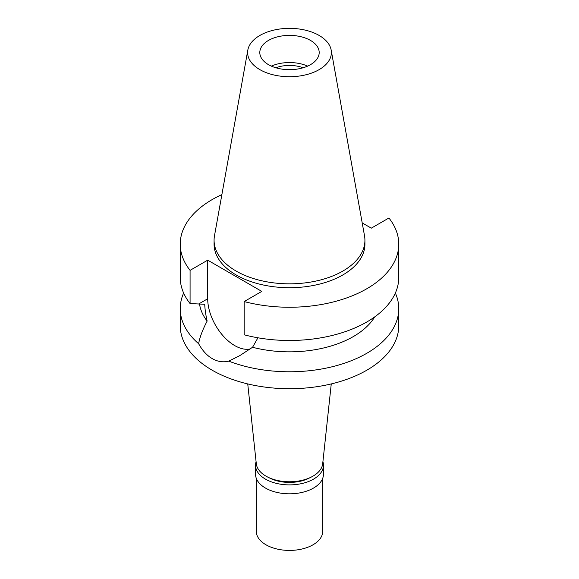 <?xml version="1.0" encoding="UTF-8"?>
<svg xmlns="http://www.w3.org/2000/svg" width="579" height="579" viewBox="0 0 579 579"><rect width="100%" height="100%" fill="white"/><g stroke="black" fill="none" stroke-linecap="round" stroke-linejoin="round"><path stroke-width="0.87" d="M319.116 69.639A41.891 24.18 180 0 1 271.493 74.373A41.891 24.18 180 0 1 247.834 50.047A41.891 24.18 180 0 1 259.884 35.442A41.891 24.18 180 0 1 303.512 29.746A41.891 24.18 180 0 1 331.166 50.047A41.891 24.18 180 0 1 319.116 69.639M310.496 64.66A29.695 17.146 0 0 0 319.195 52.537A29.695 17.146 0 0 0 300.863 36.701A29.695 17.146 0 0 0 268.504 40.414A29.695 17.146 0 0 0 259.805 52.537A29.695 17.146 0 0 0 278.137 68.38A29.695 17.146 0 0 0 310.496 64.66M331.166 50.047L364.517 235.798A75.422 43.541 180 0 1 364.922 240.285A75.422 43.541 180 0 1 342.833 271.073A75.422 43.541 180 0 1 260.637 280.518A75.422 43.541 180 0 1 214.078 240.285A75.422 43.541 180 0 1 214.483 235.798L247.834 50.047M214.078 240.285L214.078 244.164A75.422 43.541 0 0 0 260.637 284.398A75.422 43.541 0 0 0 342.833 274.953A75.422 43.541 0 0 0 364.922 244.164L364.922 240.285M362.208 222.915L371.298 228.162L388.922 217.993A109.272 63.089 180 0 1 398.772 244.164A109.272 63.089 180 0 1 244.164 301.565L261.788 291.396L207.702 260.166L190.078 270.342A109.272 63.089 180 0 1 180.228 244.164A109.272 63.089 180 0 1 221.88 194.609M180.228 244.164L180.228 277.399A109.272 63.089 0 0 0 190.078 303.57L204.734 304.279C204.923 309.215 205.726 314.81 207.144 321.063C202.52 329.943 199.69 337.506 198.64 343.731A109.272 63.089 180 0 1 180.228 308.687A109.272 63.089 180 0 1 183.644 293.039M190.078 270.342L190.078 303.57M250.258 348.913A38.243 22.082 60 0 1 222.256 334.872A38.243 22.082 60 0 1 207.702 298.764L207.702 260.166M398.772 244.164L398.772 277.399A109.272 63.089 0 0 1 244.164 334.8L244.164 301.565M199.531 303.968A90.266 52.117 0 0 0 207.144 321.063M198.64 343.731C202.469 350.65 207 355.607 212.232 358.596C217.509 361.672 223.031 362.519 228.799 361.144L239.728 355.658L252.553 347.277L257.937 337.796M180.228 308.687L180.228 325.63A109.272 63.089 0 0 0 247.682 383.913A109.272 63.089 0 0 0 366.768 370.234A109.272 63.089 0 0 0 398.772 325.63L398.772 308.687A109.272 63.089 180 0 1 366.768 353.299A109.272 63.089 180 0 1 228.799 361.144M252.553 347.277A90.266 52.117 0 0 0 374.743 316.865M395.356 293.039A109.272 63.089 180 0 1 398.772 308.687M247.74 383.928L256.309 463.75A33.256 19.201 0 0 0 277.732 480.519A33.256 19.201 0 0 0 313.015 476.133A33.256 19.201 0 0 0 322.691 463.75L331.26 383.928M303.092 67.779A24.702 14.265 0 0 0 275.908 67.779M271.37 66.115A29.695 17.146 180 0 1 307.63 66.115M269.011 477.682A29.695 17.146 0 0 0 309.989 477.682M322.908 461.731A33.966 19.614 180 0 1 323.466 465.277A33.966 19.614 180 0 1 313.521 479.144A33.966 19.614 180 0 1 276.501 483.393A33.966 19.614 180 0 1 255.534 465.277A33.966 19.614 180 0 1 256.092 461.731M255.534 465.277L255.534 474.194A33.966 19.614 0 0 0 276.501 492.316A33.966 19.614 0 0 0 313.521 488.061A33.966 19.614 0 0 0 323.466 474.194L323.466 465.277M256.244 478.189L256.244 531.218A33.256 19.201 0 0 0 276.776 548.957A33.256 19.201 0 0 0 313.015 544.796A33.256 19.201 0 0 0 322.756 531.218L322.756 478.189M198.742 303.939L207.702 298.764"/></g></svg>

